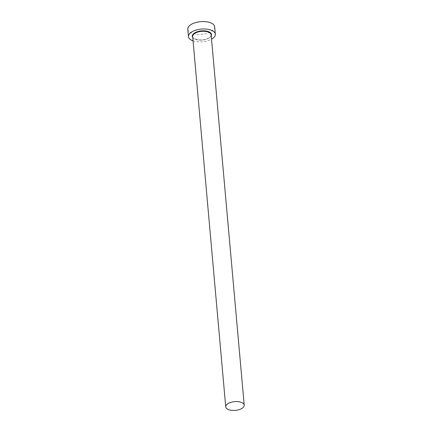 <?xml version="1.0" encoding="UTF-8"?>
<svg xmlns="http://www.w3.org/2000/svg" width="432" height="432" viewBox="0 0 432 432"><rect width="100%" height="100%" fill="white"/><g stroke="black" fill="none" stroke-linecap="round" stroke-linejoin="round"><path stroke-width="0.32" stroke-dasharray="2.16 1.62" d="M193.061 40.84A13.495 6.356 174.9 0 0 211.545 39.188M187.79 29.203A13.495 6.356 174.9 0 0 197.797 34.409A13.495 6.356 174.9 0 0 212.647 30.591A13.495 6.356 174.9 0 0 214.677 26.806M211.243 35.775A9.617 4.531 -5.1 0 1 210.028 37.26A9.617 4.531 -5.1 0 1 200.696 40.009A9.617 4.531 -5.1 0 1 192.758 37.422M209.768 37.492A9.277 4.369 174.9 0 0 211.162 34.889C210.789 36.342 210.352 37.141 209.839 37.298C206.863 39.425 202.954 40.262 198.121 39.803C193.925 38.675 192.11 37.584 192.677 36.536A9.277 4.369 174.9 0 0 199.557 40.117A9.277 4.369 174.9 0 0 209.768 37.492"/><path stroke-width="0.65" d="M227.124 404.217A9.277 4.369 174.9 0 0 225.725 406.82A9.277 4.369 174.9 0 0 232.605 410.4A9.277 4.369 174.9 0 0 242.811 407.776A9.277 4.369 174.9 0 0 244.21 405.173A9.277 4.369 174.9 0 0 237.33 401.593A9.277 4.369 174.9 0 0 227.124 404.217M211.545 39.188A13.495 6.356 174.9 0 0 213.305 38.005A13.495 6.356 174.9 0 0 215.336 34.214A13.495 6.356 174.9 0 0 205.33 29.014A13.495 6.356 174.9 0 0 190.485 32.827A13.495 6.356 174.9 0 0 188.449 36.617A13.495 6.356 174.9 0 0 193.061 40.84M215.336 34.214L214.677 26.806A13.495 6.356 174.9 0 0 204.671 21.6A13.495 6.356 174.9 0 0 189.821 25.418A13.495 6.356 174.9 0 0 187.79 29.203L188.449 36.617M192.758 37.422A9.617 4.531 -5.1 0 1 193.763 33.572A9.617 4.531 -5.1 0 1 205.551 30.964A9.617 4.531 -5.1 0 1 211.243 35.775M244.21 405.173L211.162 34.889A9.277 4.369 174.9 0 0 204.282 31.309A9.277 4.369 174.9 0 0 194.076 33.934A9.277 4.369 174.9 0 0 192.677 36.536L225.725 406.82"/></g></svg>
